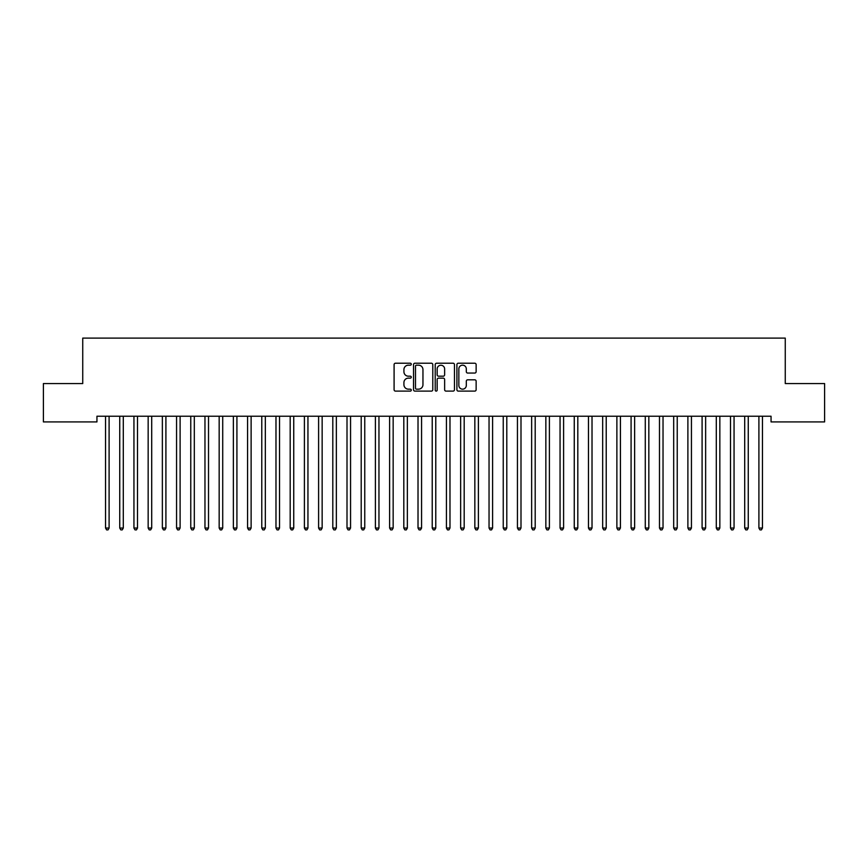<?xml version="1.0" encoding="UTF-8"?>
<svg xmlns="http://www.w3.org/2000/svg" width="868" height="868" viewBox="0 0 868 868"><rect width="100%" height="100%" fill="white"/><g stroke="black" fill="none" stroke-linecap="round" stroke-linejoin="round"><path stroke-width="1.3" d="M411.28 364.202A0.977 0.977 0 0 0 410.304 363.225L395.482 363.225A1.389 1.389 0 0 0 394.094 364.625L394.094 389.721A1.389 1.389 0 0 0 395.482 391.11L410.304 391.11A0.977 0.977 0 0 0 411.28 390.133A0.977 0.977 0 0 0 410.304 389.157L408.383 389.157A4.459 4.459 0 0 1 403.924 384.698L403.924 382.604A4.459 4.459 0 0 1 408.383 378.144L410.304 378.144A0.977 0.977 0 0 0 411.28 377.168A0.977 0.977 0 0 0 410.304 376.191L408.383 376.191A4.459 4.459 0 0 1 403.924 371.732L403.924 369.638A4.459 4.459 0 0 1 408.383 365.178L410.304 365.178A0.977 0.977 0 0 0 411.28 364.202M474.742 373.056A1.389 1.389 0 0 0 476.141 371.667L476.141 364.625A1.389 1.389 0 0 0 474.742 363.225L458.293 363.225A1.389 1.389 0 0 0 456.904 364.625L456.904 389.721A1.389 1.389 0 0 0 458.293 391.11L474.742 391.11A1.389 1.389 0 0 0 476.141 389.721L476.141 381.215A1.389 1.389 0 0 0 474.742 379.815L467.7 379.815A1.389 1.389 0 0 0 466.311 381.215L466.311 385.435A3.732 3.732 0 0 1 462.579 389.157A3.732 3.732 0 0 1 458.846 385.435L458.846 368.911A3.732 3.732 0 0 1 462.579 365.178A3.732 3.732 0 0 1 466.311 368.911L466.311 371.667A1.389 1.389 0 0 0 467.7 373.056L474.742 373.056M771.055 416.228L96.945 416.228L96.945 421.913L43.4 421.913L43.4 383.558L82.742 383.558L82.742 338.108L785.258 338.108L785.258 383.558L824.6 383.558L824.6 421.913L771.055 421.913L771.055 416.228M432.785 364.625A1.389 1.389 0 0 0 431.385 363.225L414.937 363.225A1.389 1.389 0 0 0 413.537 364.625L413.537 389.721A1.389 1.389 0 0 0 414.937 391.11L431.385 391.11A1.389 1.389 0 0 0 432.785 389.721L432.785 364.625M436.615 363.225L453.063 363.225A1.389 1.389 0 0 1 454.463 364.625L454.463 389.721A1.389 1.389 0 0 1 453.063 391.11L446.022 391.11A1.389 1.389 0 0 1 444.633 389.721L444.633 379.544A1.389 1.389 0 0 0 443.233 378.144L438.568 378.144A1.389 1.389 0 0 0 437.168 379.544L437.168 390.133A0.977 0.977 0 0 1 436.192 391.11A0.977 0.977 0 0 1 435.215 390.133L435.215 364.625A1.389 1.389 0 0 1 436.615 363.225M416.466 365.178A0.977 0.977 0 0 0 415.49 366.155L415.49 388.18A0.977 0.977 0 0 0 416.466 389.157L418.484 389.157A4.459 4.459 0 0 0 422.955 384.698L422.955 369.638A4.459 4.459 0 0 0 418.484 365.178L416.466 365.178M444.633 368.976A3.732 3.732 0 0 0 440.901 365.254A3.732 3.732 0 0 0 437.168 368.976L437.168 374.802A1.389 1.389 0 0 0 438.568 376.191L443.233 376.191A1.389 1.389 0 0 0 444.633 374.802L444.633 368.976M105.353 416.228L105.44 416.445A1.421 1.421 0 0 1 105.538 416.966L105.538 528.037L109.097 528.037L109.097 416.966A1.421 1.421 0 0 1 109.194 416.445L109.281 416.228M109.097 528.037L108.023 529.892L106.601 529.892L105.538 528.037M119.556 416.228L119.643 416.445A1.421 1.421 0 0 1 119.741 416.966L119.741 528.037L123.299 528.037L123.299 416.966A1.421 1.421 0 0 1 123.397 416.445L123.484 416.228M123.299 528.037L122.225 529.892L120.815 529.892L119.741 528.037M133.759 416.228L133.846 416.445A1.421 1.421 0 0 1 133.943 416.966L133.943 528.037L137.502 528.037L137.502 416.966A1.421 1.421 0 0 1 137.6 416.445L137.686 416.228M137.502 528.037L136.439 529.892L135.017 529.892L133.943 528.037M147.961 416.228L148.048 416.445A1.421 1.421 0 0 1 148.157 416.966L148.157 528.037L151.705 528.037L151.705 416.966A1.421 1.421 0 0 1 151.802 416.445L151.889 416.228M151.705 528.037L150.641 529.892L149.22 529.892L148.157 528.037M162.164 416.228L162.251 416.445A1.421 1.421 0 0 1 162.359 416.966L162.359 528.037L165.907 528.037L165.907 416.966A1.421 1.421 0 0 1 166.005 416.445L166.092 416.228M165.907 528.037L164.844 529.892L163.423 529.892L162.359 528.037M176.378 416.228L176.454 416.445A1.421 1.421 0 0 1 176.562 416.966L176.562 528.037L180.11 528.037L180.11 416.966A1.421 1.421 0 0 1 180.208 416.445L180.294 416.228M180.11 528.037L179.047 529.892L177.625 529.892L176.562 528.037M190.58 416.228L190.656 416.445A1.421 1.421 0 0 1 190.765 416.966L190.765 528.037L194.313 528.037L194.313 416.966A1.421 1.421 0 0 1 194.421 416.445L194.497 416.228M194.313 528.037L193.249 529.892L191.828 529.892L190.765 528.037M204.783 416.228L204.859 416.445A1.421 1.421 0 0 1 204.967 416.966L204.967 528.037L208.515 528.037L208.515 416.966A1.421 1.421 0 0 1 208.624 416.445L208.7 416.228M208.515 528.037L207.452 529.892L206.031 529.892L204.967 528.037M218.986 416.228L219.072 416.445A1.421 1.421 0 0 1 219.17 416.966L219.17 528.037L222.718 528.037L222.718 416.966A1.421 1.421 0 0 1 222.826 416.445L222.902 416.228M222.718 528.037L221.655 529.892L220.233 529.892L219.17 528.037M233.188 416.228L233.275 416.445A1.421 1.421 0 0 1 233.373 416.966L233.373 528.037L236.921 528.037L236.921 416.966A1.421 1.421 0 0 1 237.029 416.445L237.116 416.228M236.921 528.037L235.857 529.892L234.436 529.892L233.373 528.037M247.391 416.228L247.478 416.445A1.421 1.421 0 0 1 247.575 416.966L247.575 528.037L251.123 528.037L251.123 416.966A1.421 1.421 0 0 1 251.232 416.445L251.319 416.228M251.123 528.037L250.06 529.892L248.639 529.892L247.575 528.037M261.594 416.228L261.68 416.445A1.421 1.421 0 0 1 261.778 416.966L261.778 528.037L265.337 528.037L265.337 416.966A1.421 1.421 0 0 1 265.434 416.445L265.521 416.228M265.337 528.037L264.263 529.892L262.841 529.892L261.778 528.037M275.796 416.228L275.883 416.445A1.421 1.421 0 0 1 275.981 416.966L275.981 528.037L279.539 528.037L279.539 416.966A1.421 1.421 0 0 1 279.637 416.445L279.724 416.228M279.539 528.037L278.465 529.892L277.055 529.892L275.981 528.037M289.999 416.228L290.086 416.445A1.421 1.421 0 0 1 290.183 416.966L290.183 528.037L293.742 528.037L293.742 416.966A1.421 1.421 0 0 1 293.84 416.445L293.926 416.228M293.742 528.037L292.679 529.892L291.257 529.892L290.183 528.037M304.201 416.228L304.288 416.445A1.421 1.421 0 0 1 304.397 416.966L304.397 528.037L307.945 528.037L307.945 416.966A1.421 1.421 0 0 1 308.042 416.445L308.129 416.228M307.945 528.037L306.881 529.892L305.46 529.892L304.397 528.037M318.404 416.228L318.491 416.445A1.421 1.421 0 0 1 318.599 416.966L318.599 528.037L322.147 528.037L322.147 416.966A1.421 1.421 0 0 1 322.245 416.445L322.332 416.228M322.147 528.037L321.084 529.892L319.663 529.892L318.599 528.037M332.618 416.228L332.694 416.445A1.421 1.421 0 0 1 332.802 416.966L332.802 528.037L336.35 528.037L336.35 416.966A1.421 1.421 0 0 1 336.448 416.445L336.534 416.228M336.35 528.037L335.287 529.892L333.865 529.892L332.802 528.037M346.82 416.228L346.896 416.445A1.421 1.421 0 0 1 347.005 416.966L347.005 528.037L350.553 528.037L350.553 416.966A1.421 1.421 0 0 1 350.661 416.445L350.737 416.228M350.553 528.037L349.489 529.892L348.068 529.892L347.005 528.037M361.023 416.228L361.099 416.445A1.421 1.421 0 0 1 361.207 416.966L361.207 528.037L364.755 528.037L364.755 416.966A1.421 1.421 0 0 1 364.864 416.445L364.94 416.228M364.755 528.037L363.692 529.892L362.271 529.892L361.207 528.037M375.226 416.228L375.312 416.445A1.421 1.421 0 0 1 375.41 416.966L375.41 528.037L378.958 528.037L378.958 416.966A1.421 1.421 0 0 1 379.066 416.445L379.142 416.228M378.958 528.037L377.895 529.892L376.473 529.892L375.41 528.037M389.428 416.228L389.515 416.445A1.421 1.421 0 0 1 389.613 416.966L389.613 528.037L393.161 528.037L393.161 416.966A1.421 1.421 0 0 1 393.269 416.445L393.356 416.228M393.161 528.037L392.097 529.892L390.676 529.892L389.613 528.037M403.631 416.228L403.718 416.445A1.421 1.421 0 0 1 403.815 416.966L403.815 528.037L407.363 528.037L407.363 416.966A1.421 1.421 0 0 1 407.472 416.445L407.559 416.228M407.363 528.037L406.3 529.892L404.879 529.892L403.815 528.037M417.834 416.228L417.92 416.445A1.421 1.421 0 0 1 418.018 416.966L418.018 528.037L421.577 528.037L421.577 416.966A1.421 1.421 0 0 1 421.674 416.445L421.761 416.228M421.577 528.037L420.503 529.892L419.081 529.892L418.018 528.037M432.036 416.228L432.123 416.445A1.421 1.421 0 0 1 432.221 416.966L432.221 528.037L435.779 528.037L435.779 416.966A1.421 1.421 0 0 1 435.877 416.445L435.964 416.228M435.779 528.037L434.705 529.892L433.295 529.892L432.221 528.037M446.239 416.228L446.326 416.445A1.421 1.421 0 0 1 446.423 416.966L446.423 528.037L449.982 528.037L449.982 416.966A1.421 1.421 0 0 1 450.08 416.445L450.166 416.228M449.982 528.037L448.919 529.892L447.497 529.892L446.423 528.037M460.441 416.228L460.528 416.445A1.421 1.421 0 0 1 460.637 416.966L460.637 528.037L464.185 528.037L464.185 416.966A1.421 1.421 0 0 1 464.282 416.445L464.369 416.228M464.185 528.037L463.121 529.892L461.7 529.892L460.637 528.037M474.644 416.228L474.731 416.445A1.421 1.421 0 0 1 474.839 416.966L474.839 528.037L478.387 528.037L478.387 416.966A1.421 1.421 0 0 1 478.485 416.445L478.572 416.228M478.387 528.037L477.324 529.892L475.903 529.892L474.839 528.037M488.858 416.228L488.934 416.445A1.421 1.421 0 0 1 489.042 416.966L489.042 528.037L492.59 528.037L492.59 416.966A1.421 1.421 0 0 1 492.688 416.445L492.774 416.228M492.59 528.037L491.527 529.892L490.105 529.892L489.042 528.037M503.06 416.228L503.136 416.445A1.421 1.421 0 0 1 503.245 416.966L503.245 528.037L506.793 528.037L506.793 416.966A1.421 1.421 0 0 1 506.901 416.445L506.977 416.228M506.793 528.037L505.729 529.892L504.308 529.892L503.245 528.037M517.263 416.228L517.339 416.445A1.421 1.421 0 0 1 517.447 416.966L517.447 528.037L520.995 528.037L520.995 416.966A1.421 1.421 0 0 1 521.104 416.445L521.18 416.228M520.995 528.037L519.932 529.892L518.511 529.892L517.447 528.037M531.466 416.228L531.552 416.445A1.421 1.421 0 0 1 531.65 416.966L531.65 528.037L535.198 528.037L535.198 416.966A1.421 1.421 0 0 1 535.306 416.445L535.382 416.228M535.198 528.037L534.135 529.892L532.713 529.892L531.65 528.037M545.668 416.228L545.755 416.445A1.421 1.421 0 0 1 545.853 416.966L545.853 528.037L549.401 528.037L549.401 416.966A1.421 1.421 0 0 1 549.509 416.445L549.596 416.228M549.401 528.037L548.337 529.892L546.916 529.892L545.853 528.037M559.871 416.228L559.958 416.445A1.421 1.421 0 0 1 560.055 416.966L560.055 528.037L563.603 528.037L563.603 416.966A1.421 1.421 0 0 1 563.712 416.445L563.799 416.228M563.603 528.037L562.54 529.892L561.119 529.892L560.055 528.037M574.073 416.228L574.16 416.445A1.421 1.421 0 0 1 574.258 416.966L574.258 528.037L577.817 528.037L577.817 416.966A1.421 1.421 0 0 1 577.914 416.445L578.001 416.228M577.817 528.037L576.743 529.892L575.321 529.892L574.258 528.037M588.276 416.228L588.363 416.445A1.421 1.421 0 0 1 588.461 416.966L588.461 528.037L592.019 528.037L592.019 416.966A1.421 1.421 0 0 1 592.117 416.445L592.204 416.228M592.019 528.037L590.945 529.892L589.535 529.892L588.461 528.037M602.479 416.228L602.566 416.445A1.421 1.421 0 0 1 602.663 416.966L602.663 528.037L606.222 528.037L606.222 416.966A1.421 1.421 0 0 1 606.32 416.445L606.406 416.228M606.222 528.037L605.159 529.892L603.737 529.892L602.663 528.037M616.681 416.228L616.768 416.445A1.421 1.421 0 0 1 616.877 416.966L616.877 528.037L620.425 528.037L620.425 416.966A1.421 1.421 0 0 1 620.522 416.445L620.609 416.228M620.425 528.037L619.361 529.892L617.94 529.892L616.877 528.037M630.884 416.228L630.971 416.445A1.421 1.421 0 0 1 631.079 416.966L631.079 528.037L634.627 528.037L634.627 416.966A1.421 1.421 0 0 1 634.725 416.445L634.812 416.228M634.627 528.037L633.564 529.892L632.143 529.892L631.079 528.037M645.098 416.228L645.174 416.445A1.421 1.421 0 0 1 645.282 416.966L645.282 528.037L648.83 528.037L648.83 416.966A1.421 1.421 0 0 1 648.928 416.445L649.014 416.228M648.83 528.037L647.767 529.892L646.345 529.892L645.282 528.037M659.3 416.228L659.376 416.445A1.421 1.421 0 0 1 659.485 416.966L659.485 528.037L663.033 528.037L663.033 416.966A1.421 1.421 0 0 1 663.141 416.445L663.217 416.228M663.033 528.037L661.969 529.892L660.548 529.892L659.485 528.037M673.503 416.228L673.579 416.445A1.421 1.421 0 0 1 673.687 416.966L673.687 528.037L677.235 528.037L677.235 416.966A1.421 1.421 0 0 1 677.344 416.445L677.42 416.228M677.235 528.037L676.172 529.892L674.751 529.892L673.687 528.037M687.706 416.228L687.792 416.445A1.421 1.421 0 0 1 687.89 416.966L687.89 528.037L691.438 528.037L691.438 416.966A1.421 1.421 0 0 1 691.546 416.445L691.622 416.228M691.438 528.037L690.375 529.892L688.953 529.892L687.89 528.037M701.908 416.228L701.995 416.445A1.421 1.421 0 0 1 702.093 416.966L702.093 528.037L705.641 528.037L705.641 416.966A1.421 1.421 0 0 1 705.749 416.445L705.836 416.228M705.641 528.037L704.577 529.892L703.156 529.892L702.093 528.037M716.111 416.228L716.198 416.445A1.421 1.421 0 0 1 716.295 416.966L716.295 528.037L719.843 528.037L719.843 416.966A1.421 1.421 0 0 1 719.952 416.445L720.039 416.228M719.843 528.037L718.78 529.892L717.359 529.892L716.295 528.037M730.313 416.228L730.4 416.445A1.421 1.421 0 0 1 730.498 416.966L730.498 528.037L734.057 528.037L734.057 416.966A1.421 1.421 0 0 1 734.154 416.445L734.241 416.228M734.057 528.037L732.983 529.892L731.561 529.892L730.498 528.037M744.516 416.228L744.603 416.445A1.421 1.421 0 0 1 744.701 416.966L744.701 528.037L748.259 528.037L748.259 416.966A1.421 1.421 0 0 1 748.357 416.445L748.444 416.228M748.259 528.037L747.185 529.892L745.775 529.892L744.701 528.037M758.719 416.228L758.806 416.445A1.421 1.421 0 0 1 758.903 416.966L758.903 528.037L762.462 528.037L762.462 416.966A1.421 1.421 0 0 1 762.56 416.445L762.646 416.228M762.462 528.037L761.399 529.892L759.977 529.892L758.903 528.037"/></g></svg>
